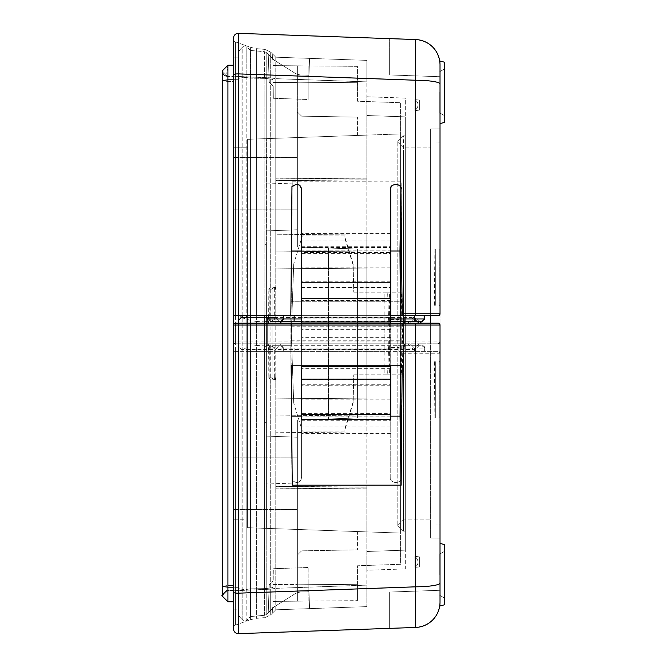 <?xml version="1.0" encoding="UTF-8"?>
<svg xmlns="http://www.w3.org/2000/svg" width="667" height="667" viewBox="0 0 667 667"><rect width="100%" height="100%" fill="white"/><g stroke="black" fill="none" stroke-linecap="round" stroke-linejoin="round"><path stroke-width="0.5" stroke-dasharray="3.33 2.5" d="M233.55 183.342L233.55 157.529L233.55 183.342M233.55 483.658L233.55 509.471L233.55 483.658M233.55 147.207L233.55 519.793L233.55 147.207L247.624 147.207L247.624 519.793L247.624 147.207L233.55 147.207M233.55 81.532L233.55 585.468L233.55 76.513L233.55 81.532L227.922 81.532L227.922 590.487L233.55 590.487L233.55 585.468L233.55 590.487L227.922 590.487L227.922 76.513L233.55 76.513L227.922 76.513L227.922 81.532L233.55 81.532M250.442 139.178L400.6 133.934L400.6 533.066L400.6 133.934L250.442 139.178L250.442 527.822L400.6 533.066L250.442 527.822L250.442 139.178M273.028 65.608L272.978 59.947L272.97 65.608L272.978 59.947L272.078 57.912A2.818 2.818 0 0 1 272.978 59.947L272.97 82.533L272.97 65.608L297.365 65.825L297.365 137.544L357.429 135.443L357.429 117.134L357.429 135.443L297.365 137.544L297.365 246.94L297.365 137.544L357.429 135.443L272.97 138.394L297.365 137.544L297.365 182.9L297.365 82.825L357.429 82.299L297.365 82.825L297.365 111.906L301.626 116.158L297.365 111.906L297.365 137.544L266.4 138.619L297.365 137.544L297.365 82.558L272.97 82.533L272.97 138.394L266.4 138.619L272.97 138.394L272.97 82.533L297.365 82.558L297.365 65.825L297.365 82.825L357.429 82.299L297.365 82.825L297.365 65.825L357.429 66.35L357.429 101.226L400.6 102.726L400.6 564.274L357.429 565.774L400.6 564.274L400.6 102.726L357.429 101.226L357.429 66.35L272.97 65.608L308.179 65.916L308.179 99.5L273.312 98.282L273.212 86.143L273.312 98.282L273.212 86.143L273.312 98.282L308.179 99.5L273.312 98.282L308.179 99.5L308.179 65.916L308.179 99.5L308.179 65.916L273.028 65.608M308.179 601.084L308.179 567.5L308.179 601.084L273.028 601.392L272.978 607.053L272.97 601.392L272.978 607.053L272.078 609.088L272.978 607.053L272.078 609.088L272.97 607.037L272.97 601.392L272.978 607.053L273.028 601.392L308.179 601.084L273.028 601.392L308.179 601.084L308.179 567.5L273.312 568.718L308.179 567.5L273.312 568.718L273.212 580.857L273.312 568.718L273.212 580.857L273.312 568.718L308.179 567.5L308.179 601.084M297.365 584.175L297.365 420.06L297.365 529.456L357.429 531.557L357.429 549.866L301.626 550.842L297.365 555.094L297.365 584.175L357.429 584.701L357.429 565.774L357.429 584.701L297.365 584.175L357.429 584.701L357.429 600.65L357.429 584.701L297.365 584.175L297.365 601.175L297.365 529.456L357.429 531.557L297.365 529.456L357.429 531.557L357.429 549.866L301.626 550.842L297.365 555.094L301.626 550.842L357.429 549.866L301.626 550.842L297.365 555.094L297.365 529.456L272.97 528.606L297.365 529.456L297.365 420.06L297.365 529.456L266.4 528.381L297.365 529.456L297.365 584.442L272.97 584.467L272.97 601.392L297.365 601.175L297.365 584.442L272.97 584.467L272.97 601.392L297.365 601.175L297.365 584.175M297.365 483.658L297.365 509.471L297.365 483.658M301.626 116.158L357.429 117.134L301.626 116.158L297.365 111.906L301.626 116.158L357.429 117.134L301.626 116.158M357.429 249.033L297.365 246.94L357.429 249.033L357.429 417.967L357.429 249.033L297.365 246.94L297.365 182.9L297.365 246.94L328.414 248.024L328.414 418.976L297.365 420.06L357.429 417.967L297.365 420.06L357.429 417.967L328.414 418.976L328.414 248.024L357.429 249.033M297.365 183.342L297.365 157.529L297.365 183.342M266.2 317.542L266.2 588.536L272.069 587.702L272.069 528.572L266.4 528.381L272.97 528.606L272.069 528.572L272.078 609.088L266.2 614.557L266.2 78.464L272.069 79.298L272.069 138.428L272.069 79.298L266.2 78.464L266.2 315.666M264.524 315.666L264.524 615.299L266.2 614.557L272.069 609.096L272.069 587.702L266.2 588.536L266.2 614.557L272.069 609.096L272.97 607.037A2.818 2.818 0 0 1 272.078 609.088A2.818 2.818 0 0 0 272.978 607.053A2.818 2.818 0 0 1 272.078 609.088L268.242 612.656L269.21 584.851L268.242 612.656L269.21 584.851L273.212 580.857L269.21 584.851L273.212 580.857L269.21 584.851L268.242 612.656L272.078 609.088A2.818 2.818 0 0 0 272.978 607.053L272.97 587.385L272.97 607.037L272.069 609.096L266.2 614.557L264.524 615.299L250.467 616.533L250.467 317.542M272.078 57.912A2.818 2.818 0 0 1 272.978 59.947L272.97 79.615L272.97 59.963L272.078 57.912A2.818 2.818 0 0 1 272.978 59.947L272.078 57.912L268.242 54.344L272.078 57.912L272.97 59.963A2.818 2.818 0 0 0 272.078 57.912L268.242 54.344L272.078 57.912M266.4 317.542L266.4 528.381L266.4 436.126L297.365 437.202L266.4 436.126L266.4 230.874L297.365 229.798L270.927 230.715L270.927 436.285L270.927 230.715L266.4 230.874L297.365 229.798L266.4 230.874L266.4 138.619L266.4 436.126L297.365 437.202L266.4 436.126L266.4 528.381L266.4 315.666M272.97 528.606L272.97 587.385L272.97 528.606M272.97 138.394L272.97 79.615L272.97 138.394M250.467 315.666L250.467 616.533L264.524 615.299L264.524 588.644L250.467 588.836L264.524 588.644L264.524 317.542M266.4 422.661L266.4 244.339L266.4 422.661L264.991 422.661L264.991 244.339L264.991 422.661L264.991 244.339L264.991 422.661L266.4 422.661L266.4 244.339L264.991 244.339L266.4 244.339L264.991 244.339L266.4 244.339L266.4 422.661L264.991 422.661L266.4 422.661M272.069 57.904L266.2 52.443L272.069 57.904L266.2 52.443L264.524 51.701L250.467 50.467L264.524 51.701L264.524 78.356L264.524 51.701L266.2 52.443L266.2 78.464L264.524 78.356L266.2 78.464L266.2 52.443L272.069 57.904L272.069 79.298L272.069 57.904L272.97 59.963M246.807 317.542L246.807 589.395L246.807 46.798L250.467 50.467L250.467 78.164L250.467 50.467L246.807 46.798A2.818 2.818 122.9 0 0 242.821 46.798L242.821 77.605A2.818 0.434 180 0 1 246.807 77.605L246.807 46.798A2.818 2.818 0 0 0 242.821 46.798L240.987 48.633L242.821 46.798L242.821 589.395A2.818 0.434 180 0 0 246.807 589.395L246.807 620.202L250.467 616.533L246.807 620.202L246.807 589.395A2.818 0.434 180 0 1 242.821 589.395L242.821 620.202A2.818 2.818 -45 0 0 246.807 620.202A2.818 2.818 114.6 0 1 242.821 620.202L242.821 317.542M247.624 139.278L247.624 527.722L247.624 139.278L250.442 139.278L247.624 139.278M243.647 519.793L233.55 519.793L243.647 519.793M297.365 601.175L357.429 600.65L297.365 601.175M273.212 86.143L269.21 82.149L268.242 54.344L269.21 82.149L268.242 54.344L269.21 82.149L273.212 86.143M250.442 527.722L247.624 527.722L250.442 527.722L250.442 139.278L250.442 527.722M240.987 317.575L240.987 618.367L242.821 620.202L240.987 618.367A9.388 9.388 0 0 1 238.244 611.731L238.244 323.178M240.987 48.633A9.388 9.388 180 0 0 238.244 55.269L238.244 78.898L238.244 55.269A9.388 9.388 0 0 1 240.987 48.633L240.987 77.889L240.987 48.633A9.388 9.388 0 0 0 238.244 55.269M238.244 315.666L238.244 611.731A9.388 9.388 0 0 0 240.987 618.367L240.987 589.111L242.821 589.395L240.987 589.111L240.987 77.889L242.821 77.605A2.818 0.434 180 0 1 246.807 77.605L246.807 315.666M233.55 609.163L238.244 609.163L233.55 609.163L233.55 79.29L238.244 79.29L238.244 609.163L238.244 79.29L233.55 79.29L233.55 57.837L238.244 57.837L233.55 57.837M233.55 79.29L233.55 75.888A2.818 0.434 0 0 0 235.401 76.296L235.401 341.938L238.202 341.938L238.628 346.882L241.396 349.458L250.392 346.632L250.392 77.13L235.401 76.296L235.401 41.863A2.818 2.818 180 0 1 233.55 39.22A2.818 2.818 -70 0 0 235.401 41.863A2.818 2.818 -70 0 1 233.55 39.22M404.485 323.178L235.426 323.178A1.876 1.876 0 0 0 233.55 325.054L233.55 378.081L238.244 378.081M233.55 79.807L233.55 587.193L233.55 79.807L227.922 79.807L227.922 65.249L226.388 76.28L227.922 76.513L222.286 70.885L227.922 76.513L226.388 76.28L227.922 65.249L233.55 65.249M233.55 601.751L233.55 587.193L233.55 601.751L227.922 601.751L227.922 79.807L222.286 80.665L227.922 81.532L222.286 80.665L222.286 70.885M222.286 596.115L226.388 590.729L222.286 596.115L227.922 590.487L226.388 590.729L227.922 590.487M366.817 179.807L366.817 81.866L366.817 179.807L275.779 180.599L275.779 251.918L366.817 250.984L366.817 233.85L366.817 268.101L275.779 268.893L275.779 251.918L275.779 315.666L290.795 315.666L290.795 319.426L290.795 318.951L274.295 318.951L274.295 289.862L275.779 289.862L275.779 315.666L398.824 315.666L398.824 318.951L398.824 315.666L389.303 315.666M389.403 315.666L384.876 315.666L384.876 374.796L389.403 374.796L389.403 315.666M290.795 318.951L290.795 315.666L384.876 315.666M366.817 178.114L275.779 178.906L275.779 78.639L366.817 81.866L366.817 60.372L366.817 81.891L275.779 78.673L275.779 288.452L275.371 287.51L269.593 288.144L268.192 289.895L268.351 315.666L256.378 315.666L256.378 48.641L256.378 345.523L264.874 345.081L264.874 343.813M275.371 288.452L275.779 287.51L274.37 287.51A2.343 2.343 0 0 0 272.028 289.862L272.028 318.951L272.028 289.862L271.019 289.903L271.019 318.968L272.028 318.951A2.343 2.343 0 0 0 274.37 321.302L290.862 321.302L290.795 319.426L293.713 402.968L290.862 321.302L403.043 321.302L401.217 374.796L401.976 374.796L403.885 321.302L403.043 321.302M398.874 319.426L401.175 321.302L398.824 318.951A2.343 2.343 0 0 0 398.874 319.426L390.145 319.426L390.145 315.666M366.817 487.193L366.817 585.134L366.817 487.193L275.779 486.401L275.779 398.107L275.779 415.082L366.817 416.016L366.817 323.178L275.779 323.178L275.779 178.906L275.779 234.776L366.817 233.85L275.779 234.776L275.779 251.918L366.817 250.984L366.817 315.666L366.817 96.757L405.294 98.099L405.294 116.858L405.294 98.099L366.817 96.757L366.817 343.822L272.028 343.822L410.213 343.822L397.79 343.822L403.418 343.822L403.418 149.925C396.215 149.925 396.215 149.925 403.418 149.925C396.215 149.925 396.215 149.925 403.418 149.925L403.418 135.851L397.79 141.529L403.418 147.107L397.79 141.429L403.418 147.107L430.632 147.107L430.632 149.925L430.632 147.107L403.418 147.107M402.159 315.666L424.787 315.666L424.787 318.951A2.343 2.343 0 0 1 422.436 321.302L397.79 321.302L405.294 321.302L405.294 135.851L405.294 343.822L405.294 116.858L366.817 115.516L405.294 116.858L405.294 321.302L401.175 321.302L403.885 321.302M401.976 374.796L390.128 374.796L390.145 319.426M352.76 402.968L344.164 431.107L302.318 431.107L293.713 402.968L302.318 431.107L344.505 431.107L353.135 402.968L353.743 374.796L353.135 402.968M354.152 374.796L387.644 374.796L389.47 321.302M401.217 374.796L387.644 374.796M421.477 343.822L235.426 343.822L438.144 343.822L421.477 343.822L415.849 349.458L410.213 343.822M290.829 343.822L402.034 343.822L290.829 343.822L292.246 181.808L290.829 343.822M390.745 189.211L390.745 413.415L301.592 413.415L301.592 414.499M301.592 413.415L301.592 189.236M390.745 419.451L390.745 413.415M290.829 315.666L400.467 315.666M430.632 315.666L430.632 128.931L430.632 143.005L440.02 142.93L440.02 128.848L440.02 341.946L440.02 142.93L440.02 313.79L438.144 315.666L430.632 315.666L430.632 149.925L430.632 315.666L424.787 315.666M301.592 315.666L390.745 315.666M389.303 351.334L275.779 351.334L290.795 351.334L290.795 347.574L290.795 348.049L274.295 348.049L274.295 377.138L275.779 377.138L275.779 351.334L275.779 398.107L275.779 323.178L264.874 323.178L264.874 343.822L264.874 77.447L250.392 77.13L250.392 47.315L250.392 315.666L235.401 315.666L235.401 41.863L250.392 47.315L235.401 41.863M250.392 315.666L256.378 315.666M403.418 135.851L405.294 135.851L403.418 135.851L397.79 141.429L403.418 135.851L403.418 149.925C396.732 149.925 396.732 149.925 403.418 149.925C396.732 149.925 396.732 149.925 403.418 149.925L403.418 343.822L405.294 343.822L366.817 343.822L366.817 268.101L275.779 268.893L366.817 268.101L275.779 268.893L275.779 588.361L366.817 585.134L366.817 606.628L366.817 585.109L275.779 588.327L275.779 378.548L275.371 379.49L269.593 378.856L268.192 377.105L268.351 351.334L256.378 351.334L256.378 618.359L256.378 321.477L264.874 321.919L264.874 323.187M275.779 180.599L275.779 178.823L366.817 178.031M439.078 305.344L439.078 249.033L439.078 305.344L439.078 249.033L439.078 305.344L440.02 305.344L440.02 249.033L440.02 305.344L439.078 305.344L440.02 305.344L440.02 249.033L439.078 249.033L440.02 249.033L440.02 305.344L439.078 305.344M275.779 289.862L275.371 287.51M353.743 374.796L384.876 374.796M389.303 374.796L390.228 374.796M407.72 343.822L413.348 349.458L275.779 349.458L281.416 343.822L275.779 349.458L272.028 345.698L275.779 349.458L241.579 349.458L238.811 346.882L238.553 343.822M315.049 180.807L301.592 180.899M301.592 250.984L390.745 250.984M292.246 181.808L401.142 181.833L400.042 250.859L291.646 250.859M290.979 326.755L401.742 326.755L401.534 301.776L291.196 301.776L402.184 301.776L401.142 181.833M233.55 74.554A4.694 0.725 180 0 1 238.402 73.829L415.566 80.173L415.566 341.954L238.402 341.954L238.402 33.35A4.694 4.694 0 0 0 233.55 38.036L233.55 75.888M440.02 61.014L444.714 62.273L444.714 122.336L444.714 62.273L444.714 122.336L440.02 123.595L440.02 83.984A25.338 3.81 0 0 0 415.566 80.173L415.566 39.536L389.345 38.619L415.566 39.536L389.345 38.619L389.345 74.946L440.02 76.713L440.02 64.857L440.02 123.595L440.02 64.857C438.611 49.908 430.457 41.471 415.566 39.536L389.345 38.619L389.345 74.946L440.02 76.713L389.345 74.946L389.345 38.619L389.345 74.946L440.02 76.713M366.817 60.372L275.779 57.195L366.817 60.372M270.694 288.152L270.694 77.906L275.779 78.673L275.779 57.195L272.278 53.685L272.378 56.603A4.694 4.694 0 0 0 274.579 60.414L294.514 72.87A14.074 14.074 0 0 0 301.484 75.004L308.979 75.263L309.571 58.371L275.779 57.195L272.278 53.685L272.378 56.603A4.694 4.694 0 0 0 274.579 60.414L294.514 72.87A14.074 14.074 0 0 0 301.484 75.004L308.979 75.263L309.571 58.371L275.779 57.195L272.278 53.685L272.378 56.603A4.694 4.694 0 0 0 274.579 60.414L294.514 72.87A14.074 14.074 0 0 0 301.484 75.004L308.979 75.263L309.571 58.371L275.779 57.195L272.278 53.685L272.378 56.603A4.694 4.694 0 0 0 274.579 60.414L294.514 72.87A14.074 14.074 0 0 0 301.484 75.004L308.979 75.263L309.571 58.371L275.779 57.195L275.779 78.639L270.694 77.864L270.694 323.178M440.02 142.93L430.632 143.005L430.632 343.822L430.632 323.178L418.976 323.178M440.02 83.984L440.02 64.857A25.338 25.338 0 0 0 415.566 39.536C430.457 41.471 438.611 49.908 440.02 64.857C438.611 49.908 430.457 41.471 415.566 39.536C430.457 41.471 438.611 49.908 440.02 64.857M438.144 343.822A1.876 1.876 0 0 0 440.02 341.946A1.876 1.876 0 0 1 438.144 343.822L440.02 341.946L415.566 341.954L415.499 343.822M440.02 128.848L430.632 128.931L440.02 128.848M264.874 315.666L264.874 49.391L256.378 48.641L264.874 49.391L270.694 52.101L270.694 77.864L264.874 77.447L264.874 49.391L270.694 52.101L270.694 77.906L235.401 76.346A2.818 0.425 0 0 1 233.55 75.946M275.779 57.195L270.694 52.101L275.779 57.195M256.378 345.523L250.392 346.632M250.392 47.315L256.378 48.641M400.759 343.822L400.042 250.859M401.534 301.776L402.184 301.776M401.742 326.755L402.043 343.797M390.745 323.178L390.745 339.128L301.592 339.128L301.592 365.224M301.592 339.128L301.592 323.178M390.745 365.224L390.745 339.128M301.592 287.519L390.745 287.519M390.745 317.242L301.592 317.242M390.745 337.644L301.592 337.644M390.745 385.734L301.592 385.734M390.745 366.5L301.592 366.5M407.72 323.178L413.348 317.542L415.849 317.542L410.213 323.178L272.028 323.178L275.779 323.178L272.028 323.178L272.028 321.302L272.028 343.822L264.874 343.822L275.779 343.822L272.028 343.822L272.028 345.698L272.028 323.178L272.028 343.822L272.028 323.178L264.874 323.178M418.976 343.822L413.348 349.458L415.849 349.458M268.926 343.822L266.792 349.458L241.729 349.458M238.202 341.938L238.436 343.822M266.792 349.458L265.132 345.064L267.267 345.698L272.028 345.698M439.836 92.304L439.836 112.956L439.836 92.304M444.714 92.304L444.714 115.766L444.714 92.304M440.02 249.033L439.078 249.033L440.02 249.033M238.344 343.822L238.402 341.954L233.55 341.946A1.876 1.876 0 0 0 235.426 343.822A1.876 1.876 0 0 1 233.55 341.946L235.401 341.938A1.876 0.642 -90 0 0 236.043 343.822M274.07 287.535A2.343 2.343 0 0 0 272.028 289.862L274.295 289.862L274.37 287.51M270.702 321.302L270.81 321.302A2.343 1.509 -90 0 1 269.301 318.968L268.668 318.951A2.343 2.043 90 0 0 270.702 321.302L272.528 321.302A2.343 1.509 90 0 1 271.019 318.968L269.301 318.968L269.109 289.903L271.019 289.903A2.343 1.509 -90 0 1 271.436 288.244M272.028 318.951L274.295 318.951L274.37 321.302A2.343 2.343 0 0 1 272.028 318.951A2.343 2.343 0 0 0 274.37 321.302L272.528 321.302M390.745 321.302L301.592 321.302M424.787 318.951L422.436 321.302M268.192 289.895L269.109 289.903A2.343 1.509 -90 0 1 269.593 288.144M414.891 99.608L414.891 110.672L419.376 110.122L419.376 100.042L419.376 110.122L419.376 100.042L419.376 110.122L414.891 110.672L414.891 99.608C419.101 102.868 419.101 106.553 414.891 110.672C419.101 106.553 419.101 102.868 414.891 99.608L419.376 100.042L414.891 99.608M434.634 305.344L435.326 305.344L435.326 249.033L434.1 249.033L434.634 305.344L435.326 305.344L435.326 249.033L434.1 249.033M389.403 351.334L384.876 351.334L384.876 292.204L389.403 292.204L389.403 351.334M444.714 604.727L444.714 544.664L444.714 604.727L444.714 544.664L440.02 543.405L440.02 582.991A25.338 3.785 0 0 1 415.566 586.768L238.402 593.105L238.402 351.334L384.876 351.334M275.371 378.548L275.779 379.49L274.37 379.49A2.343 2.343 0 0 1 272.028 377.138L272.028 348.049L272.028 377.138L271.019 377.097L271.019 348.032L272.028 348.049A2.343 2.343 0 0 1 274.37 345.698L290.862 345.698L290.795 347.574L293.713 264.032L290.862 345.698L403.043 345.698L401.217 292.204L401.976 292.204L403.885 345.698L403.043 345.698M283.292 351.334L283.292 348.049L283.292 351.334L438.144 351.334L402.159 351.334L400.942 477.422C402.026 484.117 389.878 484.225 390.745 477.405L390.745 327.872L301.592 327.872L301.592 477.764C300.483 483.016 297.274 483.917 291.954 480.457L290.795 348.049M398.874 347.574L401.175 345.698L398.824 348.049L398.824 351.334L398.824 348.049A2.343 2.343 0 0 1 398.874 347.574L390.145 347.574L390.145 351.334M366.817 488.886L275.779 488.094L275.779 432.224L366.817 433.15L275.779 432.224L275.779 415.082L366.817 416.016L366.817 351.334L366.817 570.243L405.294 568.901L405.294 550.142L405.294 568.901L366.817 570.243L366.817 323.178L405.294 323.178L397.79 323.178L403.418 323.178L403.418 517.075C396.215 517.075 396.215 517.075 403.418 517.075C396.215 517.075 396.215 517.075 403.418 517.075L403.418 531.149L397.79 525.471L403.418 519.893L397.79 525.571L403.418 519.893L430.632 519.893L430.632 517.075L430.632 519.893L403.418 519.893M424.787 348.049L422.436 345.698L280.94 345.698A2.343 2.343 0 0 1 283.292 348.049A2.343 2.343 0 0 0 280.94 345.698L283.292 348.049L424.787 348.049L424.787 351.334L424.787 348.049A2.343 2.343 0 0 0 422.436 345.698L397.79 345.698L405.294 345.698L405.294 531.149L405.294 323.178L405.294 550.142L366.817 551.484L405.294 550.142L405.294 345.698L401.175 345.698L403.885 345.698M401.976 292.204L390.128 292.204L390.145 347.574M352.76 264.032L344.164 235.893L302.318 235.893L293.713 264.032L302.318 235.893L344.505 235.893L353.135 264.032L353.743 292.204L353.135 264.032M354.152 292.204L387.644 292.204L389.47 345.698M401.217 292.204L387.644 292.204M438.144 323.178L430.632 323.178L430.632 538.069L430.632 523.995L440.02 524.07L440.02 325.054L438.144 323.178M290.829 323.178L402.034 323.178L290.829 323.178L291.196 365.224L290.829 323.178M390.745 477.405L390.745 253.585L301.592 253.585L301.592 247.549L301.592 252.501L390.745 252.501L390.745 247.549L390.745 253.585M301.592 253.585L301.592 477.389C299.9 483.216 296.682 484.075 291.954 479.973L291.954 480.457M268.192 377.105L269.109 377.097L269.301 348.032L268.668 348.049L268.351 351.334L283.275 351.334M402.159 351.334L290.829 351.334L291.954 479.973M238.402 351.334L233.55 351.334L235.401 351.334L235.401 625.137A2.818 2.818 0 0 0 233.55 627.78L233.55 628.964A4.694 4.694 0 0 0 238.402 633.65M241.396 317.542L250.392 320.368L250.392 619.685L250.392 351.334L235.401 351.334M250.392 351.334L256.378 351.334M403.418 531.149L405.294 531.149L403.418 531.149L397.79 525.571L403.418 531.149L403.418 517.075C396.732 517.075 396.732 517.075 403.418 517.075C396.732 517.075 396.732 517.075 403.418 517.075L403.418 323.178L410.213 323.178M275.779 486.401L275.779 488.177L366.817 488.969M439.078 361.656L439.078 417.967L439.078 361.656L439.078 417.967L439.078 361.656L440.02 361.656L440.02 417.967L440.02 361.656L439.078 361.656L440.02 361.656L440.02 417.967L439.078 417.967L440.02 417.967L440.02 361.656L439.078 361.656M275.779 377.138L275.371 379.49M353.743 292.204L384.876 292.204M389.303 292.204L390.228 292.204M281.416 323.178L275.779 317.542L272.028 321.302L275.779 317.542L413.348 317.542L417.1 321.302M401.125 477.805C402.885 483.925 388.944 483.892 390.745 477.789M315.049 486.193L301.592 486.101M291.396 416.016L399.967 416.016L400.467 351.334M400.942 477.422L399.967 416.016M402.209 353.227L440.02 353.21L440.02 538.152L440.02 524.07L430.632 523.995L430.632 323.178M440.02 582.991L440.02 353.21L438.144 351.334A1.876 1.876 0 0 1 440.02 353.21M366.817 606.628L275.779 609.805L366.817 606.628M270.694 378.848L270.694 589.094L275.779 588.327L275.779 609.805L272.278 613.315L272.378 610.397A4.694 4.694 0 0 1 274.579 606.586L294.514 594.13A14.074 14.074 0 0 1 301.484 591.996L308.979 591.737L309.571 608.629L275.779 609.805L272.278 613.315L272.378 610.397A4.694 4.694 0 0 1 274.579 606.586L294.514 594.13A14.074 14.074 0 0 1 301.484 591.996L308.979 591.737L309.571 608.629L275.779 609.805L272.278 613.315L272.378 610.397A4.694 4.694 0 0 1 274.579 606.586L294.514 594.13A14.074 14.074 0 0 1 301.484 591.996L308.979 591.737L309.571 608.629L275.779 609.805L272.278 613.315L272.378 610.397A4.694 4.694 0 0 1 274.579 606.586L294.514 594.13A14.074 14.074 0 0 1 301.484 591.996L308.979 591.737L309.571 608.629L275.779 609.805L275.779 588.361L270.694 589.136L270.694 343.822M275.779 398.107L366.817 398.899L275.779 398.107M440.02 602.143L440.02 590.287L440.02 602.143C438.611 617.092 430.457 625.529 415.566 627.464L389.345 628.381L415.566 627.464C430.457 625.529 438.611 617.092 440.02 602.143C438.611 617.092 430.457 625.529 415.566 627.464C430.457 625.529 438.611 617.092 440.02 602.143A25.338 25.338 0 0 1 415.566 627.464L389.345 628.381L415.566 627.464L415.499 351.334M235.426 323.178A1.876 1.876 0 0 0 233.55 325.054L233.55 627.78A2.818 2.818 -110 0 1 235.401 625.137L235.401 325.062L238.202 325.062L238.361 323.178M440.02 538.152L430.632 538.069L440.02 538.152M238.461 624.029L238.402 593.105A4.694 0.717 0 0 1 233.55 592.396M389.345 592.054L440.02 590.287L389.345 592.054L389.345 628.381L389.345 592.054L440.02 590.287L389.345 592.054L389.345 628.381L389.345 592.054M264.874 343.822L264.874 617.609L256.378 618.359L264.874 617.609L270.694 614.899L270.694 589.136L235.401 590.704A2.818 0.434 180 0 0 233.55 591.112M264.874 351.334L264.874 589.511L270.694 589.094L270.694 614.899L275.779 609.805L270.694 614.899L264.874 617.609L264.874 589.511L235.401 590.654A2.818 0.425 180 0 0 233.55 591.054M235.401 625.137L250.392 619.685L235.401 625.137A2.818 2.818 -110 0 0 233.55 627.78M256.378 321.477L250.392 320.368M250.392 619.685L256.378 618.359M400.759 323.178L400.425 365.224M390.745 416.141L301.592 416.141M291.196 365.224L402.184 365.224M290.979 340.245L401.742 340.245L401.534 365.224M401.742 340.245L402.043 323.203M301.592 327.872L301.592 252.501M390.745 252.501L390.745 327.872M301.592 379.481L390.745 379.481M390.745 349.758L301.592 349.758M390.745 329.356L301.592 329.356M390.745 281.266L301.592 281.266M390.745 287.861L301.592 287.861M390.745 300.5L301.592 300.5L390.745 300.5M390.745 345.039L301.592 345.039M419.601 321.302L415.849 317.542M279.54 321.302L275.779 317.542M238.202 325.062L238.436 323.178M241.729 317.542L266.792 317.542L265.132 321.936L267.267 321.302L272.028 321.302M439.836 574.696L439.836 554.044L439.836 574.696M444.714 574.696L444.714 551.234L444.714 574.696M440.02 417.967L439.078 417.967L440.02 417.967M274.07 379.465A2.343 2.343 0 0 1 272.028 377.138L274.295 377.138L274.37 379.49M269.593 378.856A2.343 1.509 -90 0 1 269.109 377.097L271.019 377.097A2.343 1.509 -90 0 0 271.436 378.756M272.028 348.049L274.295 348.049L274.37 345.698A2.343 2.343 0 0 0 272.028 348.049A2.343 2.343 0 0 1 274.37 345.698L272.528 345.698A2.343 1.509 90 0 0 271.019 348.032L269.301 348.032A2.343 1.509 -90 0 1 270.81 345.698L272.528 345.698M269.301 348.032L268.668 348.049A2.343 2.043 90 0 1 270.702 345.698L280.924 345.698M414.891 567.392L414.891 556.328L419.376 556.878L419.376 566.958L419.376 556.878L419.376 566.958L419.376 556.878L414.891 556.328L414.891 567.392C419.101 564.132 419.101 560.447 414.891 556.328C419.101 560.447 419.101 564.132 414.891 567.392L419.376 566.958L414.891 567.392M434.634 361.656L435.326 361.656L435.326 417.967L434.1 417.967L434.634 361.656L435.326 361.656L435.326 417.967L434.1 417.967M264.524 78.356L250.467 78.164L264.524 78.356M264.524 588.644L266.2 588.536L264.524 588.653M272.069 609.096L272.97 607.037M272.069 587.702L272.97 587.385L272.069 587.702M272.069 79.298L272.97 79.615L272.069 79.298M266.4 183.984L297.365 182.9L266.4 183.984M297.365 484.1L266.4 483.016L297.365 484.1M242.821 315.666L242.821 77.605L240.987 77.889L240.987 315.666M240.987 77.889A9.388 1.434 0 0 0 238.244 78.898A9.388 1.434 180 0 1 240.987 77.889M240.987 589.111A9.388 1.434 180 0 1 238.244 588.102A9.388 1.434 0 0 0 240.987 589.111M240.987 618.367A9.388 9.388 0 0 1 238.244 611.731M246.807 589.395L250.467 588.836L246.807 589.395M246.807 77.605L250.467 78.164L246.807 77.605M238.244 587.71L233.55 587.71L238.244 587.71M238.244 288.919L233.55 288.919M233.55 587.193L227.922 587.193L222.286 586.335L227.922 585.468L233.55 585.468L227.922 585.468L222.286 586.335M390.745 240.087L301.592 240.087M301.592 246.248L390.745 246.248M403.418 149.925L403.418 321.302L403.418 149.925L430.632 149.925L403.418 149.925M404.485 343.822L404.294 349.458L404.094 343.822M275.779 180.682L366.817 179.89M264.874 49.391L270.694 52.101M233.55 38.036A4.694 4.694 0 0 1 238.402 33.35M390.745 267.809L301.592 267.809M267.267 345.698L267.267 323.178M235.426 343.822A1.876 1.876 0 0 1 233.55 341.946M269.301 318.968L268.668 318.951L268.659 317.542M301.592 318.951L390.745 318.951M390.745 426.913L301.592 426.913M301.592 420.752L390.745 420.752M403.418 517.075L403.418 345.698L403.418 517.075L430.632 517.075L403.418 517.075M404.427 321.302L404.294 317.542L404.094 323.178M301.592 384.759L390.745 384.759M275.779 486.318L366.817 487.11M264.874 617.609L270.694 614.899M233.55 325.054L235.401 325.062A1.876 0.642 -90 0 1 236.043 323.178M390.745 368.676L301.592 368.676M390.745 399.191L301.592 399.191M267.267 321.302L267.267 343.822M268.668 348.049L283.275 348.049M294.164 351.334L294.08 345.698M414.39 351.334L414.315 345.698M424.145 351.334L424.145 348.049L421.794 345.698M297.365 157.529L233.55 157.529L297.365 157.529M297.365 209.146L233.55 209.146L297.365 209.146M297.365 457.854L233.55 457.854L297.365 457.854M297.365 509.471L233.55 509.471L297.365 509.471M222.286 400.283L222.286 506.853M390.745 233.567L301.642 233.567M397.79 343.822L397.79 141.529M397.79 321.302L397.79 141.412M439.836 112.956L444.714 115.766L439.836 112.956M439.836 71.661L444.714 68.843L439.836 71.661M268.292 317.542L268.301 318.959L270.644 321.302M390.795 433.433L301.642 433.433M301.584 247.549L390.737 247.549M397.79 323.178L397.79 525.471M397.79 345.698L397.79 525.588M439.836 595.339L444.714 598.157L439.836 595.339M439.836 554.044L444.714 551.234L439.836 554.044M268.284 351.334L268.301 348.041L270.644 345.698"/><path stroke-width="1" d="M266.4 315.666L266.4 317.542M250.467 317.542L250.467 315.666M238.244 323.178L238.244 315.666M233.55 378.081L233.55 609.163M440.02 76.713L440.02 64.857C439.686 59.655 439.686 59.655 440.02 64.857C439.686 59.655 439.686 59.655 440.02 64.857C439.686 59.655 439.686 59.655 440.02 64.857C439.686 59.655 439.686 59.655 440.02 64.857L440.02 84.009A25.338 3.785 180 0 0 415.566 80.232L238.402 73.895L238.402 315.666L233.55 315.666L233.55 592.446A4.694 0.725 0 0 0 238.402 593.171L415.566 586.827L415.566 325.046L238.402 325.046L238.402 633.65L415.566 627.464L238.402 633.65L238.461 624.029M233.55 57.837L233.55 79.29M233.55 65.249L227.922 65.249L222.286 70.885L227.922 65.249L227.922 601.751L222.286 596.131C221.102 595.864 222.62 594.022 226.83 590.587M227.922 601.751L222.286 596.115L227.922 601.751L233.55 601.751M301.592 365.224L301.592 419.451L301.592 414.499L390.745 414.499L390.745 419.451L301.584 419.451M268.659 317.542L268.351 315.666L283.275 315.666M283.292 315.666L283.292 318.951L283.292 315.666L301.592 315.666M390.745 250.984L399.967 250.984L400.467 315.666L402.159 315.666L390.745 315.666M402.209 313.773L440.02 313.79A1.876 1.876 0 0 1 438.144 315.666L402.159 315.666L400.942 189.578C402.026 182.883 389.878 182.775 390.745 189.595M238.402 315.666L290.829 315.666L291.954 186.543L290.829 315.666M233.55 74.604L233.55 38.036A4.694 4.694 0 0 1 238.402 33.35L415.566 39.536L238.402 33.35L238.402 73.895A4.694 0.717 180 0 0 233.55 74.604L233.55 315.666L235.401 315.666M301.592 323.178L301.592 189.236C300.483 183.984 297.274 183.083 291.954 186.543M301.592 189.611C299.9 183.784 296.682 182.925 291.954 187.027M401.125 189.195C402.885 183.075 388.944 183.108 390.745 189.211L390.745 323.178M291.396 250.984L301.592 250.984M400.942 189.578L399.967 250.984M440.02 142.93L440.02 123.595L444.714 122.336L444.714 62.273L440.02 61.014M440.02 84.009L440.02 313.79M430.632 315.666L430.632 323.178M440.02 64.857A25.338 25.338 0 0 0 415.566 39.536L415.499 315.666M390.745 414.499L390.745 365.224M390.745 379.139L301.592 379.139M390.745 366.5L301.592 366.5M390.745 321.961L301.592 321.961M301.592 321.302L280.94 321.302A2.343 2.343 0 0 0 283.292 318.951L280.94 321.302L270.702 321.302M422.436 321.302L390.745 321.302M424.787 315.666L424.787 318.951L421.794 321.302M404.427 321.302L404.485 323.178L418.976 323.178L417.1 321.302M238.344 323.178L238.402 325.046L233.55 325.054A1.876 1.876 0 0 1 235.426 323.178L438.144 323.178A1.876 1.876 0 0 1 440.02 325.054L440.02 583.016A25.338 3.81 180 0 1 415.566 586.827L415.566 627.464A25.338 25.338 0 0 0 440.02 602.143C439.686 607.345 439.686 607.345 440.02 602.143C439.686 607.345 439.686 607.345 440.02 602.143C439.686 607.345 439.686 607.345 440.02 602.143C439.686 607.345 439.686 607.345 440.02 602.143L440.02 583.016M292.246 485.192L291.196 365.224L292.246 485.192L401.142 485.167L400.042 416.141L390.745 416.141M291.196 365.224L402.184 365.224L401.142 485.167M444.714 604.727L440.02 605.986L444.714 604.727L444.714 544.664L440.02 543.405L440.02 602.143M233.55 628.964A4.694 4.694 0 0 0 238.402 633.65A4.694 4.694 0 0 1 233.55 628.964L233.55 592.446M238.361 323.178L238.628 320.118L241.396 317.542L238.811 320.118L238.553 323.178M400.425 365.224L400.042 416.141M301.592 416.141L291.646 416.141M421.477 323.178L419.601 321.302M268.926 323.178L266.792 317.542L241.579 317.542M281.416 323.178L279.54 321.302M275.779 317.542L266.792 317.542M266.2 315.666L266.2 317.542M264.524 317.542L264.524 315.666M242.821 317.542L242.821 315.666M246.807 315.666L246.807 317.542M240.987 315.666L240.987 317.575M233.55 587.193L227.922 587.193L222.286 586.335L222.286 596.115L222.286 80.665L222.286 400.283M233.55 79.807L227.922 79.807L222.286 80.665L222.286 70.885L223.003 73.628M301.592 282.241L390.745 282.241M390.745 298.324L301.592 298.324M268.668 318.951L283.275 318.951M294.164 315.666L294.164 318.951L283.292 318.951A2.343 2.343 0 0 1 280.94 321.302M301.592 318.951L294.164 318.951L294.08 321.302M390.745 318.951L414.39 318.951L414.315 321.302M414.39 315.666L414.39 318.951L424.145 318.951L424.145 315.666M438.144 323.178A1.876 1.876 0 0 1 440.02 325.054L415.566 325.046L415.499 323.178M223.578 74.479L224.254 75.163M224.687 75.496L225.346 75.896M222.286 506.853L222.286 586.335M268.284 315.666L268.292 317.542"/></g></svg>
